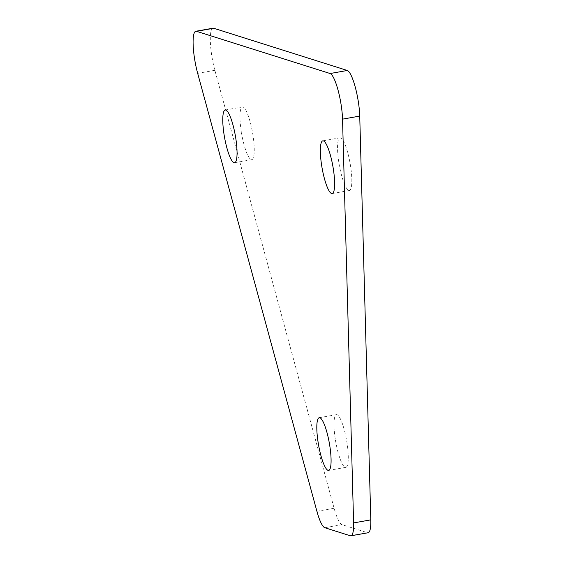 <?xml version="1.0" encoding="UTF-8"?>
<svg xmlns="http://www.w3.org/2000/svg" width="564" height="564" viewBox="0 0 564 564"><rect width="100%" height="100%" fill="white"/><g stroke="black" fill="none" stroke-linecap="round" stroke-linejoin="round"><path stroke-width="0.42" stroke-dasharray="2.82 2.11" d="M338.83 162.305A26.762 5.471 79.9 0 1 340.014 137.806A26.762 5.471 79.9 0 1 350.54 166.006A26.762 5.471 79.9 0 1 349.356 190.505A26.762 5.471 79.9 0 1 338.83 162.305M241.258 131.461A26.762 5.471 79.9 0 1 242.435 106.963A26.762 5.471 79.9 0 1 252.961 135.163A26.762 5.471 79.9 0 1 251.784 159.668A26.762 5.471 79.9 0 1 241.258 131.461M324.808 527.714L342.003 524.661L367.432 532.698A29.737 6.084 -100.1 0 0 368.095 532.754M335.291 439.152A26.762 5.471 79.9 0 1 336.475 414.653A26.762 5.471 79.9 0 1 347.001 442.853A26.762 5.471 79.9 0 1 345.817 467.352A26.762 5.471 79.9 0 1 335.291 439.152M213.058 28.2A29.737 6.084 -100.1 0 0 214.877 70.31L334.107 508.27A29.737 6.084 79.9 0 0 342.003 524.661M367.432 532.698L350.23 535.744M316.912 511.315L334.107 508.27M214.877 70.31L197.675 73.362M322.819 140.852L340.014 137.806M225.24 110.008L242.435 106.963M319.273 417.698L336.475 414.653M234.582 162.714L251.784 159.668M328.622 470.404L345.817 467.352M332.161 193.558L349.356 190.505"/><path stroke-width="0.85" d="M321.635 165.351A26.762 5.471 79.9 0 1 322.819 140.852A26.762 5.471 79.9 0 1 333.345 169.052A26.762 5.471 79.9 0 1 332.161 193.558A26.762 5.471 79.9 0 1 321.635 165.351M213.721 28.256L196.526 31.302L330.116 73.524L347.311 70.472L213.721 28.256A29.737 6.084 -100.1 0 0 213.058 28.2L195.856 31.246A29.737 6.084 -100.1 0 0 197.675 73.362L316.912 511.315A29.737 6.084 79.9 0 0 324.808 527.714L350.23 535.744A29.737 6.084 -100.1 0 0 350.9 535.8A29.737 6.084 -100.1 0 0 353.607 522.913L342.531 119.145A29.737 6.084 -100.1 0 0 330.116 73.524M224.056 134.514A26.762 5.471 79.9 0 1 225.24 110.008A26.762 5.471 79.9 0 1 235.766 138.215A26.762 5.471 79.9 0 1 234.582 162.714A26.762 5.471 79.9 0 1 224.056 134.514M318.096 442.197A26.762 5.471 79.9 0 1 319.273 417.698A26.762 5.471 79.9 0 1 329.799 445.898A26.762 5.471 79.9 0 1 328.622 470.404A26.762 5.471 79.9 0 1 318.096 442.197M350.9 535.8L368.095 532.754A29.737 6.084 -100.1 0 0 370.802 519.867L359.733 116.092A29.737 6.084 -100.1 0 0 347.311 70.472M196.526 31.302A29.737 6.084 -100.1 0 0 195.856 31.246M342.531 119.145L359.733 116.092M370.802 519.867L353.607 522.913"/></g></svg>
